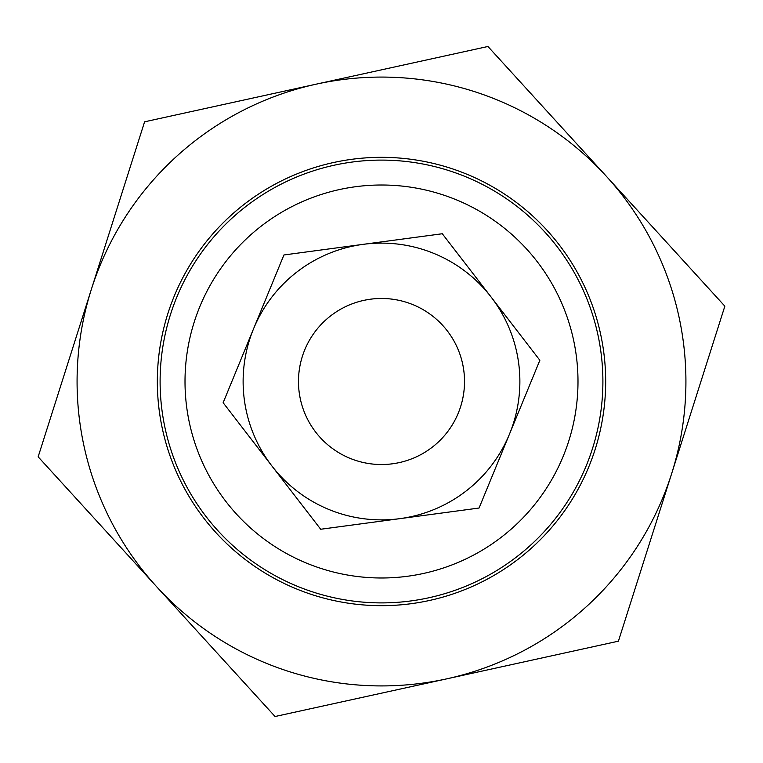 <?xml version="1.0" encoding="UTF-8"?>
<svg xmlns="http://www.w3.org/2000/svg" width="763" height="763" viewBox="0 0 763 763"><rect width="100%" height="100%" fill="white"/><g stroke="black" fill="none" stroke-linecap="round" stroke-linejoin="round"><path stroke-width="1.14" d="M160.106 381.5A221.394 221.394 0 0 0 492.202 573.232A221.394 221.394 0 0 0 492.202 189.768A221.394 221.394 0 0 0 160.106 381.5M185.008 381.5A196.492 196.492 0 0 1 479.746 211.332A196.492 196.492 0 0 1 479.746 551.668A196.492 196.492 0 0 1 185.008 381.5M437.571 442.721A83.024 83.024 0 0 0 416.102 306.03M299.478 394.385A83.024 83.024 0 0 0 433.67 446.088A83.024 83.024 0 0 0 411.352 304.027A83.024 83.024 0 0 0 299.478 394.385M144.588 121.813L316.264 84.149A304.418 304.418 0 0 0 91.369 289.32L144.588 121.813M487.939 46.486L606.394 176.329A304.418 304.418 0 0 0 316.264 84.149L487.939 46.486M724.85 306.173L671.631 473.68A304.418 304.418 0 0 0 606.394 176.329L724.85 306.173M671.631 473.68L618.411 641.187L446.736 678.851A304.418 304.418 0 0 0 671.631 473.68M446.736 678.851L275.061 716.514L156.606 586.671A304.418 304.418 0 0 0 446.736 678.851M156.606 586.671L38.15 456.827L91.369 289.32A304.418 304.418 0 0 0 156.606 586.671M547.109 230.416A224.169 224.169 0 0 1 429.54 600.462A224.169 224.169 0 0 1 167.86 313.622A224.169 224.169 0 0 1 547.109 230.416M463.79 370.475A83.024 83.024 0 0 1 349.902 458.277A83.024 83.024 0 0 1 330.808 315.748A83.024 83.024 0 0 1 463.79 370.475M539.861 360.279L509.465 434.157A138.37 138.37 0 0 0 491.086 297.007L539.861 360.279M479.059 508.034L399.879 518.649A138.37 138.37 0 0 0 509.465 434.157L479.059 508.034M399.879 518.649L320.698 529.255L271.914 465.993A138.37 138.37 0 0 0 399.879 518.649M271.914 465.993L223.139 402.721L253.535 328.843A138.37 138.37 0 0 0 271.914 465.993M253.535 328.843L283.941 254.966L363.121 244.351A138.37 138.37 0 0 0 253.535 328.843M363.121 244.351L442.302 233.745L491.086 297.007A138.37 138.37 0 0 0 363.121 244.351"/></g></svg>
